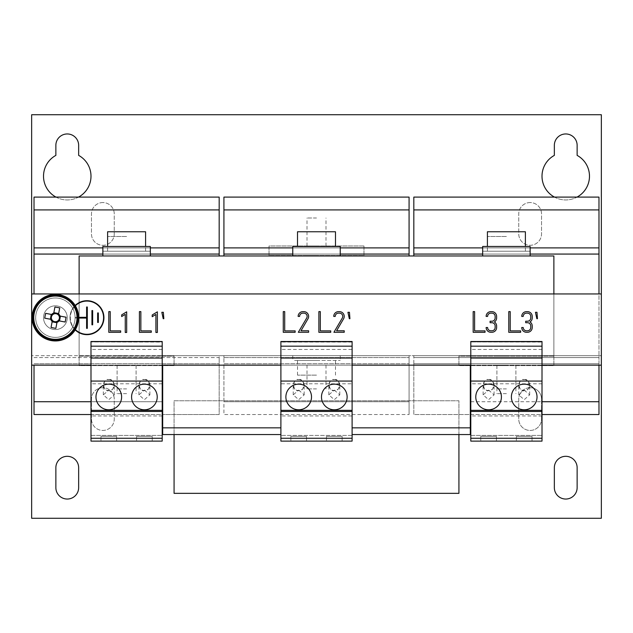 <?xml version="1.0" encoding="UTF-8"?>
<svg xmlns="http://www.w3.org/2000/svg" width="633" height="633" viewBox="0 0 633 633"><rect width="100%" height="100%" fill="white"/><g stroke="black" fill="none" stroke-linecap="round" stroke-linejoin="round"><path stroke-width="0.47" stroke-dasharray="3.17 2.37" d="M298.697 379.618A5.483 5.483 0 0 1 304.18 385.101A5.483 5.483 0 0 1 298.697 390.585A5.483 5.483 0 0 1 293.214 385.101A5.483 5.483 0 0 1 298.697 379.618C292.185 377.672 292.185 392.531 298.697 390.585C305.209 392.531 305.209 377.672 298.697 379.618M298.697 390.086L304.18 394.873L298.697 399.668L293.214 394.873L298.697 390.086M334.303 379.618A5.483 5.483 0 0 1 339.786 385.101A5.483 5.483 0 0 1 334.303 390.585A5.483 5.483 0 0 1 328.82 385.101A5.483 5.483 0 0 1 334.303 379.618C327.791 377.672 327.791 392.531 334.303 390.585C340.815 392.531 340.815 377.672 334.303 379.618M334.303 390.086L339.786 394.873L334.303 399.668L328.82 394.873L334.303 390.086M144.403 379.618A5.483 5.483 0 0 1 149.886 385.101A5.483 5.483 0 0 1 144.403 390.585A5.483 5.483 0 0 1 138.92 385.101A5.483 5.483 0 0 1 144.403 379.618C137.891 377.672 137.891 392.531 144.403 390.585C150.915 392.531 150.915 377.672 144.403 379.618M144.403 390.086L149.886 394.873L144.403 399.668L138.92 394.873L144.403 390.086M108.797 379.618A5.483 5.483 0 0 1 114.28 385.101A5.483 5.483 0 0 1 108.797 390.585A5.483 5.483 0 0 1 103.314 385.101A5.483 5.483 0 0 1 108.797 379.618C102.285 377.672 102.285 392.531 108.797 390.585C115.309 392.531 115.309 377.672 108.797 379.618M108.797 390.086L114.28 394.873L108.797 399.668L103.314 394.873L108.797 390.086M488.597 379.618A5.483 5.483 0 0 1 494.08 385.101A5.483 5.483 0 0 1 488.597 390.585A5.483 5.483 0 0 1 483.114 385.101A5.483 5.483 0 0 1 488.597 379.618C482.085 377.672 482.085 392.531 488.597 390.585C495.109 392.531 495.109 377.672 488.597 379.618M488.597 390.086L494.08 394.873L488.597 399.668L483.114 394.873L488.597 390.086M524.203 379.618A5.483 5.483 0 0 1 529.686 385.101A5.483 5.483 0 0 1 524.203 390.585A5.483 5.483 0 0 1 518.72 385.101A5.483 5.483 0 0 1 524.203 379.618C517.691 377.672 517.691 392.531 524.203 390.585C530.715 392.531 530.715 377.672 524.203 379.618M524.203 390.086L529.686 394.873L524.203 399.668L518.72 394.873L524.203 390.086M102.862 387.712A11.394 11.394 0 0 0 91.468 399.106L91.468 419.046A11.394 11.394 0 0 0 102.862 430.44A11.394 11.394 0 0 0 114.257 419.046L114.257 399.106A11.394 11.394 0 0 0 102.862 387.712A11.394 11.394 0 0 0 91.468 399.106L91.468 419.046A11.394 11.394 0 0 0 102.862 430.44A11.394 11.394 0 0 0 114.257 419.046L114.257 399.106A11.394 11.394 0 0 0 102.862 387.712M530.138 202.56A11.394 11.394 0 0 0 518.744 213.954L518.744 233.894A11.394 11.394 0 0 0 530.138 245.287A11.394 11.394 0 0 0 541.531 233.894L541.531 213.954A11.394 11.394 0 0 0 530.138 202.56A11.394 11.394 0 0 0 518.744 213.954L518.744 233.894A11.394 11.394 0 0 0 530.138 245.287A11.394 11.394 0 0 0 541.531 233.894L541.531 213.954A11.394 11.394 0 0 0 530.138 202.56M102.862 202.56A11.394 11.394 0 0 0 91.468 213.954L91.468 233.894A11.394 11.394 0 0 0 102.862 245.287A11.394 11.394 0 0 0 114.257 233.894L114.257 213.954A11.394 11.394 0 0 0 102.862 202.56A11.394 11.394 0 0 0 91.468 213.954L91.468 233.894A11.394 11.394 0 0 0 102.862 245.287A11.394 11.394 0 0 0 114.257 233.894L114.257 213.954A11.394 11.394 0 0 0 102.862 202.56M67.256 133.959A11.394 11.394 0 0 0 55.862 145.353L55.862 155.386A23.738 23.738 0 0 0 48.955 191.332A23.738 23.738 0 0 0 85.558 191.332A23.738 23.738 0 0 0 78.65 155.386L78.65 145.353A11.394 11.394 0 0 0 67.256 133.959M565.744 456.314A11.394 11.394 0 0 0 554.35 467.708L554.35 487.647A11.394 11.394 0 0 0 565.744 499.041A11.394 11.394 0 0 0 577.138 487.647L577.138 467.708A11.394 11.394 0 0 0 565.744 456.314M530.138 387.712A11.394 11.394 0 0 0 518.744 399.106L518.744 419.046A11.394 11.394 0 0 0 530.138 430.44A11.394 11.394 0 0 0 541.531 419.046L541.531 399.106L541.531 419.046A11.394 11.394 0 0 1 530.138 430.44A11.394 11.394 0 0 1 518.744 419.046L518.744 399.106A11.394 11.394 0 0 1 530.138 387.712A11.394 11.394 0 0 1 541.531 399.106A11.394 11.394 0 0 0 530.138 387.712M67.256 456.314A11.394 11.394 0 0 0 55.862 467.708L55.862 487.647A11.394 11.394 0 0 0 67.256 499.041A11.394 11.394 0 0 0 78.65 487.647L78.65 467.708A11.394 11.394 0 0 0 67.256 456.314M565.744 133.959A11.394 11.394 0 0 0 554.35 145.353L554.35 155.386A23.738 23.738 0 0 0 547.442 191.332A23.738 23.738 0 0 0 584.045 191.332A23.738 23.738 0 0 0 577.138 155.386L577.138 145.353A11.394 11.394 0 0 0 565.744 133.959M488.597 384.152A12.818 12.818 0 0 0 475.779 396.97A12.818 12.818 0 0 0 488.597 409.788A12.818 12.818 0 0 0 501.415 396.97A12.818 12.818 0 0 0 488.597 384.152M524.203 384.152A12.818 12.818 0 0 0 511.385 396.97A12.818 12.818 0 0 0 524.203 409.788A12.818 12.818 0 0 0 537.021 396.97A12.818 12.818 0 0 0 524.203 384.152M108.797 384.152A12.818 12.818 0 0 0 95.979 396.97A12.818 12.818 0 0 0 108.797 409.788A12.818 12.818 0 0 0 121.615 396.97A12.818 12.818 0 0 0 108.797 384.152M144.403 384.152A12.818 12.818 0 0 0 131.585 396.97A12.818 12.818 0 0 0 144.403 409.788A12.818 12.818 0 0 0 157.221 396.97A12.818 12.818 0 0 0 144.403 384.152M298.697 384.152A12.818 12.818 0 0 0 285.879 396.97A12.818 12.818 0 0 0 298.697 409.788A12.818 12.818 0 0 0 311.515 396.97A12.818 12.818 0 0 0 298.697 384.152M334.303 384.152A12.818 12.818 0 0 0 321.485 396.97A12.818 12.818 0 0 0 334.303 409.788A12.818 12.818 0 0 0 347.121 396.97A12.818 12.818 0 0 0 334.303 384.152M107.61 231.757L145.59 231.757M126.6 246.474L107.61 246.474L126.6 246.474M487.41 231.757L525.39 231.757M506.4 246.474L487.41 246.474L506.4 246.474M297.51 231.757L335.49 231.757M316.5 246.474L297.51 246.474L316.5 246.474M86.958 334.303A16.616 16.616 0 0 0 103.575 317.687A16.616 16.616 0 0 0 86.958 301.071A16.616 16.616 0 0 0 70.342 317.687A16.616 16.616 0 0 0 86.958 334.303M75.185 305.462A16.972 16.972 0 0 0 75.185 329.912A23.263 23.263 0 0 1 32.528 313.367A23.263 23.263 0 0 1 75.374 305.779A16.616 16.616 0 0 0 75.374 329.595A23.263 23.263 0 0 1 75.185 329.912M86.958 300.715A16.972 16.972 0 0 0 69.986 317.687A16.972 16.972 0 0 0 86.958 334.659A16.972 16.972 0 0 0 103.931 317.687A16.972 16.972 0 0 0 86.958 300.715M126.6 365.162L117.105 365.162L126.6 365.162M126.6 388.899L117.105 388.899L126.6 388.899M506.4 365.162L496.905 365.162L506.4 365.162M506.4 388.899L496.905 388.899L506.4 388.899M316.5 365.162L307.005 365.162L316.5 365.162M316.5 388.899L307.005 388.899L316.5 388.899M75.374 305.779A23.263 23.263 0 0 1 75.374 329.595M74.749 321.35A19.702 19.702 0 0 1 51.724 337.049A19.702 19.702 0 0 1 36.026 314.023A19.702 19.702 0 0 1 59.051 298.325A19.702 19.702 0 0 1 74.749 321.35A19.702 19.702 0 0 1 51.724 337.049A19.702 19.702 0 0 1 36.026 314.023A19.702 19.702 0 0 1 59.051 298.325A19.702 19.702 0 0 1 74.749 321.35M33.233 313.493A22.551 22.551 0 0 0 51.194 339.842A22.551 22.551 0 0 0 77.543 321.881A22.551 22.551 0 0 0 59.581 295.532A22.551 22.551 0 0 0 33.233 313.493M43.724 315.479A11.869 11.869 0 0 0 53.18 329.35A11.869 11.869 0 0 0 67.051 319.894A11.869 11.869 0 0 0 57.595 306.024A11.869 11.869 0 0 0 43.724 315.479A11.869 11.869 0 0 0 53.18 329.35A11.869 11.869 0 0 0 67.051 319.894A11.869 11.869 0 0 0 57.595 306.024A11.869 11.869 0 0 0 43.724 315.479M294.574 355.667L340.238 355.667L294.574 355.667M294.574 360.414L340.238 360.414L294.574 360.414M316.5 375.132L297.51 375.132L316.5 375.132M316.5 360.414L297.51 360.414L316.5 360.414M102.862 251.222L102.862 255.969L150.338 255.969L102.862 255.969L150.338 255.969L150.338 251.222L102.862 251.222L150.338 251.222M126.6 236.505L107.61 236.505L126.6 236.505M126.6 251.222L107.61 251.222L126.6 251.222M482.663 251.222L482.663 255.969L530.138 255.969L482.663 255.969L530.138 255.969L530.138 251.222L482.663 251.222L530.138 251.222M506.4 236.505L487.41 236.505L506.4 236.505M506.4 251.222L487.41 251.222L506.4 251.222M316.5 246L307.005 246L316.5 246M316.5 217.989L307.005 217.989L316.5 217.989M316.5 255.969L307.005 255.969L316.5 255.969M316.5 255.495L307.005 255.495L316.5 255.495M506.4 365.637L496.905 365.637L506.4 365.637M506.4 393.647L496.905 393.647L506.4 393.647M126.6 365.637L117.105 365.637L126.6 365.637M126.6 393.647L117.105 393.647L126.6 393.647M506.4 355.667L496.905 355.667L506.4 355.667M506.4 356.142L496.905 356.142L506.4 356.142M126.6 355.667L117.105 355.667L126.6 355.667M126.6 356.142L117.105 356.142L126.6 356.142M458.925 434.555L458.925 400.768L174.075 400.768L174.075 493.344L458.925 493.344L458.925 400.768L174.075 400.768L174.075 434.555M470.794 341.947L470.794 355.667L542.006 355.667L542.006 342.073L470.794 341.947L542.006 341.947L542.006 355.667L601.35 355.667L601.35 293.949L601.35 365.162L601.35 355.667L79.125 355.667L553.875 355.667L413.824 355.667L553.875 355.667L553.875 255.969L553.875 355.667L553.875 255.969L79.125 255.969L79.125 355.667L79.125 255.969L219.176 255.969L79.125 255.969L79.125 355.667L79.125 293.949M409.076 355.667L223.924 355.667L409.076 355.667L409.076 414.536L409.076 355.667M352.106 349.471L352.106 341.947L352.106 355.667L352.106 349.471L280.894 349.471L280.894 341.947L280.894 355.667L162.206 355.667L162.206 342.073L90.994 341.947L162.206 341.947L162.206 355.667L31.65 355.667L553.875 355.667L553.875 293.949M55.981 197.1A23.738 23.738 0 0 0 78.532 197.1M554.468 197.1A23.738 23.738 0 0 0 577.019 197.1M31.65 293.949L31.65 365.162L31.65 293.949L601.35 293.949M553.875 356.142L458.925 356.142L458.925 365.637L553.875 365.637L553.875 356.142L458.925 356.142L458.925 365.637L553.875 365.637L553.875 356.142M363.975 246L269.025 246L269.025 255.495L363.975 255.495L363.975 246L269.025 246L269.025 255.495L363.975 255.495L363.975 246M79.125 356.142L79.125 365.637L174.075 365.637L174.075 356.142L79.125 356.142L79.125 365.637L174.075 365.637L174.075 356.142L79.125 356.142M31.65 114.731L31.65 518.269L601.35 518.269L601.35 114.731L31.65 114.731M409.076 255.969L223.924 255.969L409.076 255.969L409.076 197.1L223.924 197.1L223.924 255.969M292.762 255.969L340.238 255.969M78.65 317.331L75.09 317.331L75.09 318.043L78.65 318.043M57.192 321.303L55.862 328.353M59.724 307.931L58.386 314.981M51.051 327.443L52.389 320.393M53.583 314.071L54.913 307.021M59.004 315.883L66.054 317.212M65.144 322.023L58.094 320.686M51.771 319.491L44.721 318.162M45.631 313.351L52.681 314.688M470.794 341.78L542.006 341.78L542.006 441.122L470.794 441.122L470.794 341.504M470.794 435.425L470.794 438.258L470.794 435.425L542.006 435.425L542.006 438.258L542.006 435.425L470.794 435.425M542.006 415.96L470.794 415.96M532.036 441.122L516.37 441.122L532.036 441.122L532.036 436.374L532.036 441.122M496.43 441.122L480.764 441.122L496.43 441.122L496.43 436.374L496.43 441.122M542.006 438.258L470.794 438.258M542.006 381.066L470.794 381.066M542.006 358.041L470.794 358.041M542.006 365.162L470.794 365.162M542.006 383.78L470.794 383.78M598.976 365.162L598.976 293.949M598.976 401.718L598.976 414.536L413.824 414.536L413.824 357.566L598.976 357.566L598.976 401.718L470.319 401.718M413.824 255.969L413.824 197.1L598.976 197.1L598.976 357.566L413.824 357.566L413.824 363.738L598.976 363.738L413.824 363.738L413.824 414.536L470.319 414.536M413.824 247.899L598.976 247.899M482.663 247.899L530.138 247.899M482.663 254.07L530.138 254.07M413.824 254.07L598.976 254.07M470.794 401.718L542.006 401.718M470.794 414.536L542.006 414.536M413.824 363.738L598.976 363.738L413.824 363.738M413.824 357.566L598.976 357.566L413.824 357.566L413.824 355.667L413.824 357.566M413.824 209.919L598.976 209.919M280.894 349.471L280.894 355.667L470.794 355.667L470.794 342.073M542.006 349.471L470.794 349.471M90.994 341.78L162.206 341.78L162.206 441.122L90.994 441.122L90.994 341.504M90.994 435.425L90.994 438.258L90.994 435.425L162.206 435.425L162.206 438.258L162.206 435.425L90.994 435.425M162.206 415.96L90.994 415.96M152.237 441.122L136.57 441.122L152.237 441.122L152.237 436.374L152.237 441.122M116.63 441.122L100.963 441.122L116.63 441.122L116.63 436.374L116.63 441.122M162.206 438.258L90.994 438.258M162.206 381.066L90.994 381.066M162.206 358.041L90.994 358.041M162.206 365.162L90.994 365.162M162.206 383.78L90.994 383.78M34.024 293.949L34.024 197.1L219.176 197.1L219.176 255.969M34.024 365.162L34.024 414.536L219.176 414.536L219.176 357.566L219.176 414.536L162.681 414.536M34.024 247.899L219.176 247.899M102.862 247.899L150.338 247.899M102.862 254.07L150.338 254.07M34.024 254.07L219.176 254.07M34.024 357.566L219.176 357.566L219.176 355.667L219.176 357.566L34.024 357.566M34.024 363.738L219.176 363.738L34.024 363.738M90.994 401.718L162.206 401.718M162.681 401.718L34.024 401.718M90.994 414.536L162.206 414.536M34.024 209.919L219.176 209.919M162.206 349.471L90.994 349.471M352.106 342.073L280.894 342.073M280.894 341.947L352.106 341.947M223.924 357.566L409.076 357.566L223.924 357.566L223.924 363.738L409.076 363.738L223.924 363.738L223.924 401.718L409.076 401.718L223.924 401.718L223.924 414.536L409.076 414.536L223.924 414.536L223.924 363.738L409.076 363.738L223.924 363.738L223.924 357.566L409.076 357.566L223.924 357.566L223.924 355.667L223.924 357.566M280.894 415.96L280.894 441.122L352.106 441.122L352.106 415.96L280.894 415.96L280.894 365.162L162.681 365.162L162.681 434.555M352.106 415.96L352.106 383.78L280.894 383.78M352.106 383.78L352.106 365.162L162.681 365.162M280.894 341.504L352.106 341.504M352.106 358.041L280.894 358.041M352.106 381.066L280.894 381.066M352.106 438.258L352.106 435.425L352.106 438.258L280.894 438.258L280.894 435.425L280.894 438.258M352.106 435.425L280.894 435.425L352.106 435.425M306.53 441.122L290.864 441.122L306.53 441.122L306.53 436.374L306.53 441.122M342.137 441.122L326.47 441.122L342.137 441.122L342.137 436.374L342.137 441.122M352.106 341.78L352.106 434.555L352.106 365.162L470.319 365.162L470.319 434.555M280.894 341.78L280.894 365.162M97.64 312.939L98.352 312.939L98.352 322.434L97.64 322.434L97.64 312.939M91.943 310.566L92.655 310.566L92.655 324.808L91.943 324.808L91.943 310.566M75.09 317.331L75.09 318.043L86.602 318.043L86.602 328.369L87.314 328.369L87.314 307.005L86.602 307.005L86.602 317.331L75.09 317.331M601.35 365.162L31.65 365.162M470.319 365.162L352.106 365.162M340.238 246.474L292.762 246.474M530.138 246.474L482.663 246.474M150.338 246.474L102.862 246.474M223.924 247.899L409.076 247.899M292.762 247.899L340.238 247.899M292.762 254.07L340.238 254.07M223.924 254.07L409.076 254.07M223.924 209.919L409.076 209.919M300.976 330.79L307.923 318.874A4.748 4.748 0 0 0 303.872 311.65L302.883 311.65A4.748 4.748 0 0 0 298.135 316.405L299.615 316.405A3.268 3.268 0 0 1 302.883 313.137L303.872 313.137A3.268 3.268 0 0 1 306.657 318.106L298.317 332.278L308.619 332.278L308.619 330.79L300.976 330.79M320.314 311.61L318.874 311.61L318.874 332.309L330.743 332.309L330.743 330.877L320.314 330.877L320.314 311.61M336.582 330.79L343.529 318.874A4.748 4.748 0 0 0 339.478 311.65L338.489 311.65A4.748 4.748 0 0 0 333.741 316.405L335.221 316.405A3.268 3.268 0 0 1 338.489 313.137L339.478 313.137A3.268 3.268 0 0 1 342.263 318.106L333.923 332.278L344.225 332.278L344.225 330.79L336.582 330.79M349.313 318.684L349.922 318.684L349.448 312.306L347.928 312.306L349.313 318.684M474.608 311.61L473.168 311.61L473.168 332.309L485.036 332.309L485.036 330.877L474.608 330.877L474.608 311.61M490.084 322.703L491.873 322.703A3.268 3.268 0 0 1 495.141 325.971L495.141 327.522A3.268 3.268 0 0 1 491.873 330.79L490.884 330.79A3.268 3.268 0 0 1 487.616 327.522L486.136 327.522A4.748 4.748 0 0 0 490.884 332.278L491.873 332.278A4.748 4.748 0 0 0 496.62 327.522L496.62 325.971A4.748 4.748 0 0 0 494.42 321.968A4.748 4.748 0 0 0 496.62 317.956L496.62 316.405A4.748 4.748 0 0 0 491.873 311.65L490.884 311.65A4.748 4.748 0 0 0 486.136 316.405L487.616 316.405A3.268 3.268 0 0 1 490.884 313.137L491.873 313.137A3.268 3.268 0 0 1 495.141 316.405L495.141 317.956A3.268 3.268 0 0 1 491.873 321.224L490.084 321.224L490.084 322.703M510.214 311.61L508.774 311.61L508.774 332.309L520.643 332.309L520.643 330.877L510.214 330.877L510.214 311.61M525.691 322.703L527.479 322.703A3.268 3.268 0 0 1 530.747 325.971L530.747 327.522A3.268 3.268 0 0 1 527.479 330.79L526.49 330.79A3.268 3.268 0 0 1 523.222 327.522L521.742 327.522A4.748 4.748 0 0 0 526.49 332.278L527.479 332.278A4.748 4.748 0 0 0 532.226 327.522L532.226 325.971A4.748 4.748 0 0 0 530.027 321.968A4.748 4.748 0 0 0 532.226 317.956L532.226 316.405A4.748 4.748 0 0 0 527.479 311.65L526.49 311.65A4.748 4.748 0 0 0 521.742 316.405L523.222 316.405A3.268 3.268 0 0 1 526.49 313.137L527.479 313.137A3.268 3.268 0 0 1 530.747 316.405L530.747 317.956A3.268 3.268 0 0 1 527.479 321.224L525.691 321.224L525.691 322.703M536.839 318.684L537.449 318.684L536.974 312.306L535.455 312.306L536.839 318.684M284.708 311.61L283.267 311.61L283.267 332.309L295.136 332.309L295.136 330.877L284.708 330.877L284.708 311.61M163.211 318.684L163.82 318.684L163.346 312.306L161.826 312.306L163.211 318.684M157.372 311.832L152.213 314.981L152.213 316.698L155.908 314.443L155.908 332.467L157.372 332.467L157.372 311.832M140.858 311.61L139.418 311.61L139.418 332.309L151.287 332.309L151.287 330.877L140.858 330.877L140.858 311.61M126.679 311.824L121.663 314.886L121.663 316.555L125.255 314.364L125.255 332.467L126.679 332.467L126.679 311.824M110.237 311.61L108.797 311.61L108.797 332.309L120.666 332.309L120.666 330.877L110.237 330.877L110.237 311.61M326.47 436.374L326.47 441.122L326.47 436.374L342.137 436.374L326.47 436.374M290.864 436.374L290.864 441.122L290.864 436.374L306.53 436.374L290.864 436.374M100.963 436.374L100.963 441.122L100.963 436.374L116.63 436.374L100.963 436.374M136.57 436.374L136.57 441.122L136.57 436.374L152.237 436.374L136.57 436.374M480.764 436.374L480.764 441.122L480.764 436.374L496.43 436.374L480.764 436.374M516.37 436.374L516.37 441.122L516.37 436.374L532.036 436.374L516.37 436.374M304.18 394.873L304.18 385.101M339.786 394.873L339.786 385.101M149.886 394.873L149.886 385.101M114.28 394.873L114.28 385.101M494.08 394.873L494.08 385.101M529.686 394.873L529.686 385.101M117.105 365.162L117.105 388.899M496.905 365.162L496.905 388.899M307.005 365.162L307.005 388.899M292.762 355.667L292.762 360.414M297.51 375.132L297.51 360.414M107.61 236.505L107.61 251.222M487.41 236.505L487.41 251.222M307.005 246L307.005 217.989M307.005 255.969L307.005 255.495M496.905 365.637L496.905 393.647M117.105 365.637L117.105 393.647M496.905 355.667L496.905 356.142M117.105 355.667L117.105 356.142M136.095 355.667L136.095 356.142M515.895 355.667L515.895 356.142M136.095 365.637L136.095 393.647M515.895 365.637L515.895 393.647M325.995 255.969L325.995 255.495M325.995 246L325.995 217.989M525.39 236.505L525.39 251.222M145.59 236.505L145.59 251.222M335.49 375.132L335.49 360.414M340.238 355.667L340.238 360.414M325.995 365.162L325.995 388.899M515.895 365.162L515.895 388.899M136.095 365.162L136.095 388.899M518.72 394.873L518.72 385.101M483.114 394.873L483.114 385.101M103.314 394.873L103.314 385.101M138.92 394.873L138.92 385.101M328.82 394.873L328.82 385.101M293.214 394.873L293.214 385.101"/><path stroke-width="0.95" d="M78.532 197.1A23.738 23.738 0 0 0 78.65 155.386L78.65 145.353A11.394 11.394 0 0 0 67.256 133.959A11.394 11.394 0 0 0 55.862 145.353L55.862 155.386A23.738 23.738 0 0 0 55.981 197.1M565.744 456.314A11.394 11.394 0 0 0 554.35 467.708L554.35 487.647A11.394 11.394 0 0 0 565.744 499.041A11.394 11.394 0 0 0 577.138 487.647L577.138 467.708A11.394 11.394 0 0 0 565.744 456.314M67.256 456.314A11.394 11.394 0 0 0 55.862 467.708L55.862 487.647A11.394 11.394 0 0 0 67.256 499.041A11.394 11.394 0 0 0 78.65 487.647L78.65 467.708A11.394 11.394 0 0 0 67.256 456.314M577.019 197.1A23.738 23.738 0 0 0 577.138 155.386L577.138 145.353A11.394 11.394 0 0 0 565.744 133.959A11.394 11.394 0 0 0 554.35 145.353L554.35 155.386A23.738 23.738 0 0 0 554.468 197.1M488.597 384.152A12.818 12.818 0 0 0 475.779 396.97A12.818 12.818 0 0 0 488.597 409.788A12.818 12.818 0 0 0 501.415 396.97A12.818 12.818 0 0 0 488.597 384.152M524.203 384.152A12.818 12.818 0 0 0 511.385 396.97A12.818 12.818 0 0 0 524.203 409.788A12.818 12.818 0 0 0 537.021 396.97A12.818 12.818 0 0 0 524.203 384.152M108.797 384.152A12.818 12.818 0 0 0 95.979 396.97A12.818 12.818 0 0 0 108.797 409.788A12.818 12.818 0 0 0 121.615 396.97A12.818 12.818 0 0 0 108.797 384.152M144.403 384.152A12.818 12.818 0 0 0 131.585 396.97A12.818 12.818 0 0 0 144.403 409.788A12.818 12.818 0 0 0 157.221 396.97A12.818 12.818 0 0 0 144.403 384.152M298.697 384.152A12.818 12.818 0 0 0 285.879 396.97A12.818 12.818 0 0 0 298.697 409.788A12.818 12.818 0 0 0 311.515 396.97A12.818 12.818 0 0 0 298.697 384.152M334.303 384.152A12.818 12.818 0 0 0 321.485 396.97A12.818 12.818 0 0 0 334.303 409.788A12.818 12.818 0 0 0 347.121 396.97A12.818 12.818 0 0 0 334.303 384.152M102.862 251.222L102.862 255.969L150.338 255.969L150.338 246.474L102.862 246.474L102.862 251.222M145.59 246.474L145.59 231.757L107.61 231.757L107.61 246.474M482.663 251.222L482.663 255.969L530.138 255.969L530.138 246.474L482.663 246.474L482.663 251.222M525.39 246.474L525.39 231.757L487.41 231.757L487.41 246.474M292.762 251.222L292.762 255.969L340.238 255.969L340.238 246.474L292.762 246.474L292.762 251.222M335.49 246.474L335.49 231.757L297.51 231.757L297.51 246.474M75.374 329.595A16.616 16.616 0 0 0 103.575 317.687A16.616 16.616 0 0 0 75.374 305.779M75.185 329.912A16.972 16.972 0 0 0 103.931 317.687A16.972 16.972 0 0 0 75.185 305.462M78.247 322.007A23.263 23.263 0 0 1 51.067 340.546A23.263 23.263 0 0 1 32.528 313.367A23.263 23.263 0 0 1 59.708 294.828A23.263 23.263 0 0 1 78.247 322.007M56.994 322.347L57.192 321.303A4.043 4.043 0 0 0 58.386 314.981A4.043 4.043 0 0 0 51.771 319.491A4.043 4.043 0 0 0 52.389 320.393L51.051 327.443A37.339 16.656 -169.3 0 0 53.449 327.934A37.339 16.656 -169.3 0 0 55.862 328.353L56.994 322.347A4.929 4.929 0 0 0 59.138 320.884L65.144 322.023A37.339 16.656 100.7 0 0 66.054 317.212L60.048 316.081A4.929 4.929 0 0 0 58.584 313.936L59.724 307.931A37.339 16.656 10.7 0 0 57.326 307.44A37.339 16.656 10.7 0 0 54.913 307.021L53.781 313.026A4.929 4.929 0 0 0 51.637 314.49L45.631 313.351A37.339 16.656 -79.3 0 0 44.721 318.162L50.727 319.293A4.929 4.929 0 0 0 52.191 321.437M33.233 313.493A22.551 22.551 0 0 0 51.194 339.842A22.551 22.551 0 0 0 77.543 321.881A22.551 22.551 0 0 0 59.581 295.532A22.551 22.551 0 0 0 33.233 313.493M51.368 338.94A21.633 21.633 0 0 0 76.64 321.706A21.633 21.633 0 0 0 59.407 296.434A21.633 21.633 0 0 0 34.135 313.667A21.633 21.633 0 0 0 51.368 338.94M174.075 434.555L174.075 493.344L458.925 493.344L458.925 434.555M553.875 293.949L553.875 255.969L79.125 255.969L79.125 293.949M31.65 114.731L31.65 518.269L601.35 518.269L601.35 114.731L31.65 114.731M58.386 314.981L58.584 313.936M53.781 313.026L53.583 314.071M58.655 313.549L53.852 312.647M59.526 320.955L60.428 316.152M52.389 320.393A4.043 4.043 0 0 0 57.192 321.303M52.12 321.825L56.923 322.727M50.727 319.293L51.771 319.491M52.681 314.688L51.637 314.49M58.094 320.686L59.138 320.884M60.048 316.081L59.004 315.883M51.249 314.419L50.347 319.222M470.794 438.258L470.794 441.122L542.006 441.122L542.006 438.258L470.794 438.258L470.794 341.504L542.006 341.504L542.006 438.258M542.006 411.45L470.794 411.45M542.006 410.358L470.794 410.358M542.006 381.066L470.794 381.066M542.006 358.041L470.794 358.041M542.006 346.172L470.794 346.172M598.976 209.919L598.976 197.1L413.824 197.1L413.824 209.919L598.976 209.919L598.976 293.949M542.006 414.536L598.976 414.536L598.976 365.162M413.824 255.969L413.824 209.919M413.824 247.899L482.663 247.899M530.138 247.899L598.976 247.899M413.824 254.07L482.663 254.07M530.138 254.07L598.976 254.07M470.319 401.718L470.794 401.718M542.006 401.718L598.976 401.718M470.319 414.536L470.794 414.536M90.994 438.258L90.994 441.122L162.206 441.122L162.206 438.258L90.994 438.258L90.994 341.504L162.206 341.504L162.206 438.258M162.206 411.45L90.994 411.45M162.206 410.358L90.994 410.358M162.206 381.066L90.994 381.066M162.206 358.041L90.994 358.041M162.206 346.172L90.994 346.172M219.176 255.969L219.176 197.1L34.024 197.1L34.024 209.919L219.176 209.919M90.994 414.536L34.024 414.536L34.024 365.162M34.024 293.949L34.024 209.919M34.024 247.899L102.862 247.899M150.338 247.899L219.176 247.899M34.024 254.07L102.862 254.07M150.338 254.07L219.176 254.07M34.024 401.718L90.994 401.718M162.206 401.718L162.681 401.718M162.206 414.536L162.681 414.536M280.894 346.172L352.106 346.172L352.106 341.504L280.894 341.504L280.894 441.122L352.106 441.122L352.106 438.258L280.894 438.258M352.106 346.172L352.106 358.041L280.894 358.041M352.106 358.041L352.106 381.066L280.894 381.066M352.106 381.066L352.106 410.358L280.894 410.358M352.106 410.358L352.106 411.45L280.894 411.45M352.106 411.45L352.106 438.258M97.64 322.434L97.64 312.939L98.352 312.939L98.352 322.434L97.64 322.434M91.943 310.566L92.655 310.566L92.655 324.808L91.943 324.808L91.943 310.566M78.65 318.043L86.602 318.043L86.602 328.369L87.314 328.369L87.314 307.005L86.602 307.005L86.602 317.331L78.65 317.331M280.894 434.555L162.681 434.555L162.681 365.162M470.319 365.162L470.319 427.845L352.106 427.845M352.106 434.555L470.319 434.555L470.319 427.845M280.894 427.845L162.681 427.845M601.35 293.949L31.65 293.949M601.35 365.162L542.006 365.162M470.794 365.162L352.106 365.162M280.894 365.162L162.206 365.162M90.994 365.162L31.65 365.162M110.237 311.61L108.797 311.61L108.797 332.309L120.666 332.309L120.666 330.877L110.237 330.877L110.237 311.61M126.679 311.824L121.663 314.886L121.663 316.555L125.255 314.364L125.255 332.467L126.679 332.467L126.679 311.824M140.858 311.61L139.418 311.61L139.418 332.309L151.287 332.309L151.287 330.877L140.858 330.877L140.858 311.61M157.372 311.832L152.213 314.981L152.213 316.698L155.908 314.443L155.908 332.467L157.372 332.467L157.372 311.832M163.211 318.684L163.82 318.684L163.346 312.306L161.826 312.306L163.211 318.684M284.708 311.61L283.267 311.61L283.267 332.309L295.136 332.309L295.136 330.877L284.708 330.877L284.708 311.61M536.839 318.684L537.449 318.684L536.974 312.306L535.455 312.306L536.839 318.684M525.691 322.703L527.479 322.703A3.268 3.268 0 0 1 530.747 325.971L530.747 327.522A3.268 3.268 0 0 1 527.479 330.79L526.49 330.79A3.268 3.268 0 0 1 523.222 327.522L521.742 327.522A4.748 4.748 0 0 0 526.49 332.278L527.479 332.278A4.748 4.748 0 0 0 532.226 327.522L532.226 325.971A4.748 4.748 0 0 0 530.027 321.968A4.748 4.748 0 0 0 532.226 317.956L532.226 316.405A4.748 4.748 0 0 0 527.479 311.65L526.49 311.65A4.748 4.748 0 0 0 521.742 316.405L523.222 316.405A3.268 3.268 0 0 1 526.49 313.137L527.479 313.137A3.268 3.268 0 0 1 530.747 316.405L530.747 317.956A3.268 3.268 0 0 1 527.479 321.224L525.691 321.224L525.691 322.703M510.214 311.61L508.774 311.61L508.774 332.309L520.643 332.309L520.643 330.877L510.214 330.877L510.214 311.61M490.084 322.703L491.873 322.703A3.268 3.268 0 0 1 495.141 325.971L495.141 327.522A3.268 3.268 0 0 1 491.873 330.79L490.884 330.79A3.268 3.268 0 0 1 487.616 327.522L486.136 327.522A4.748 4.748 0 0 0 490.884 332.278L491.873 332.278A4.748 4.748 0 0 0 496.62 327.522L496.62 325.971A4.748 4.748 0 0 0 494.42 321.968A4.748 4.748 0 0 0 496.62 317.956L496.62 316.405A4.748 4.748 0 0 0 491.873 311.65L490.884 311.65A4.748 4.748 0 0 0 486.136 316.405L487.616 316.405A3.268 3.268 0 0 1 490.884 313.137L491.873 313.137A3.268 3.268 0 0 1 495.141 316.405L495.141 317.956A3.268 3.268 0 0 1 491.873 321.224L490.084 321.224L490.084 322.703M474.608 311.61L473.168 311.61L473.168 332.309L485.036 332.309L485.036 330.877L474.608 330.877L474.608 311.61M349.313 318.684L349.922 318.684L349.448 312.306L347.928 312.306L349.313 318.684M336.582 330.79L343.529 318.874A4.748 4.748 0 0 0 339.478 311.65L338.489 311.65A4.748 4.748 0 0 0 333.741 316.405L335.221 316.405A3.268 3.268 0 0 1 338.489 313.137L339.478 313.137A3.268 3.268 0 0 1 342.263 318.106L333.923 332.278L344.225 332.278L344.225 330.79L336.582 330.79M320.314 311.61L318.874 311.61L318.874 332.309L330.743 332.309L330.743 330.877L320.314 330.877L320.314 311.61M300.976 330.79L307.923 318.874A4.748 4.748 0 0 0 303.872 311.65L302.883 311.65A4.748 4.748 0 0 0 298.135 316.405L299.615 316.405A3.268 3.268 0 0 1 302.883 313.137L303.872 313.137A3.268 3.268 0 0 1 306.657 318.106L298.317 332.278L308.619 332.278L308.619 330.79L300.976 330.79M409.076 255.969L409.076 197.1L223.924 197.1L223.924 209.919L409.076 209.919M223.924 255.969L223.924 209.919M223.924 247.899L292.762 247.899M340.238 247.899L409.076 247.899M223.924 254.07L292.762 254.07M340.238 254.07L409.076 254.07"/></g></svg>
